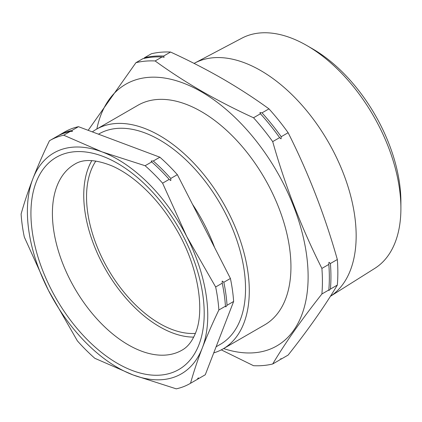 <?xml version="1.0" encoding="UTF-8"?>
<svg xmlns="http://www.w3.org/2000/svg" width="422" height="422" viewBox="0 0 422 422"><rect width="100%" height="100%" fill="white"/><g stroke="black" fill="none" stroke-linecap="round" stroke-linejoin="round"><path stroke-width="0.63" d="M280.245 359.296A167.006 96.422 -120 0 0 281.21 359.069L281.068 358.605L279.617 359.987L272.702 363.986A167.006 96.422 60 0 1 253.522 365.695L221.281 349.87M272.702 363.986C285.293 342.854 301.688 319.523 321.896 293.992A167.006 96.422 60 0 0 321.896 268.424C301.688 228.355 285.293 186.091 272.702 141.623A167.006 96.422 60 0 0 253.522 117.764C235.286 109.409 217.931 100.494 201.447 91.025C185.105 81.546 169.665 71.524 155.127 60.958L162.048 56.965L164.147 57.255L163.641 56.047L170.557 52.048C188.856 60.441 206.216 69.356 222.631 78.793C239.037 88.309 254.477 98.331 268.951 108.86A167.006 96.422 60 0 1 288.131 132.714C308.34 172.783 324.74 215.051 337.326 259.514A167.006 96.422 60 0 1 337.326 285.082C324.74 306.214 308.34 329.545 288.131 355.076L281.21 359.069L281.068 358.605M330.41 289.081A167.006 96.422 -120 0 0 330.41 263.507L328.96 262.289L328.817 264.425A167.006 96.422 60 0 1 328.817 289.998L328.96 290.468L330.41 289.081L337.326 285.082M281.21 136.712A167.006 96.422 -120 0 0 262.036 112.853L259.936 112.558L260.443 113.771A167.006 96.422 60 0 1 279.617 137.63L281.068 138.849L281.21 136.712L288.131 132.714M163.641 56.047A167.006 96.422 -120 0 0 144.461 57.756L143.839 58.452M190.127 383.514A140.289 80.992 -120 0 0 190.522 383.287C193.656 372.014 197.575 360.261 202.275 348.039C207.028 335.817 212.556 323.141 218.865 310.001A140.289 80.992 -120 0 0 215.653 286.986L186.709 236.478L162.591 183.18A140.289 80.992 -120 0 0 145.115 165.725L101.997 151.862L63.706 135.204A140.289 80.992 -120 0 0 49.838 140.531A140.289 80.992 -120 0 0 49.448 140.763C43.134 153.898 37.605 166.579 32.858 178.796C28.153 191.024 24.233 202.776 21.1 214.044A140.289 80.992 -120 0 0 24.312 237.058L48.43 290.357L77.374 340.865A140.289 80.992 -120 0 0 94.85 358.32L133.136 374.973L176.259 388.841A140.289 80.992 -120 0 0 190.127 383.514L196.71 379.716A140.289 80.992 -120 0 0 197.106 379.483L198.351 377.864L198.699 378.566L205.282 374.762L233.63 301.477A140.289 80.992 -120 0 0 230.417 278.467L177.351 174.661A140.289 80.992 -120 0 0 159.88 157.206L78.466 126.684A140.289 80.992 -120 0 0 64.603 132.007L58.014 135.81A140.289 80.992 60 0 1 71.882 130.482L78.466 126.684M223.829 282.265A140.289 80.992 60 0 1 227.041 305.28L225.796 306.894L225.448 306.198A140.289 80.992 -120 0 0 222.241 283.188L222.199 281.089L223.829 282.265L230.417 278.467M225.796 306.894L225.448 306.198L218.865 310.001M145.115 165.725L151.698 161.927L151.213 160.982L153.292 161.009A140.289 80.992 60 0 1 170.768 178.459L170.81 180.558L169.175 179.382A140.289 80.992 -120 0 0 151.698 161.927L151.345 161.689M71.882 130.482L72.373 131.427L70.289 131.406A140.289 80.992 -120 0 0 56.427 136.728L49.838 140.531M72.373 131.427L72.078 131.527M312.528 48.815L306.899 45.565L312.528 48.815A124.981 72.157 60 0 1 400.9 201.88L400.9 208.378A132.941 76.751 -120 0 0 306.899 45.565L306.899 45.565A132.941 76.751 -120 0 0 241.906 38.165L194.732 63.052A134.971 77.928 60 0 1 260.717 70.564A134.971 77.928 60 0 1 348.277 187.468A134.971 77.928 60 0 1 330.4 296.307M330.389 296.323L374.815 268.366A132.941 76.751 -120 0 0 400.9 208.378M92.349 131.886A126.774 73.196 60 0 1 96.263 129.332A126.774 73.196 60 0 1 159.653 135.61A126.774 73.196 60 0 1 242.471 247.324A126.774 73.196 60 0 1 223.038 348.91A126.774 73.196 60 0 1 213.738 352.892M96.263 129.332L137.92 105.284A126.774 73.196 60 0 1 201.305 111.561A126.774 73.196 60 0 1 284.122 223.275A126.774 73.196 60 0 1 264.694 324.861L223.038 348.91M96.838 129A151.065 87.217 60 0 1 201.305 91.727A151.065 87.217 60 0 1 307.532 263.449A151.065 87.217 60 0 1 223.613 348.577M195.381 333.401A103.395 59.692 60 0 1 159.653 323.542A103.395 59.692 60 0 1 95.868 161.035M193.724 337.109A107.341 61.976 60 0 1 109.166 275.418A107.341 61.976 60 0 1 88.351 167.898A107.341 61.976 60 0 1 91.827 160.618M216.106 346.778L220.379 344.31A121.462 70.126 -120 0 0 240.329 319.712A121.462 70.126 -120 0 0 205.83 182.172A121.462 70.126 -120 0 0 98.922 133.932L98.484 134.185M63.706 135.204L70.289 131.406M190.522 383.287L197.106 379.483M215.653 286.986L222.241 283.188M162.591 183.18L169.175 179.382M57.624 136.042A140.289 80.992 60 0 1 58.014 135.81M198.699 378.566A140.289 80.992 60 0 1 198.303 378.792A140.289 80.992 60 0 1 197.121 379.452M198.303 378.792L204.886 374.994A140.289 80.992 -120 0 0 205.282 374.762M227.041 305.28L233.63 301.477M170.768 178.459L177.351 174.661M153.292 161.009L159.88 157.206M101.997 151.862A127.534 73.634 -120 0 0 32.858 178.796A127.534 73.634 -120 0 0 48.43 290.357A127.534 73.634 -120 0 0 133.136 374.973A127.534 73.634 -120 0 0 202.275 348.039A127.534 73.634 -120 0 0 186.709 236.478A127.534 73.634 -120 0 0 101.997 151.862M214.629 247.587A121.462 70.126 -120 0 0 192.448 204.195M321.896 293.992L328.817 289.998L328.96 290.468M330.41 263.507L337.326 259.514M321.896 268.424L328.817 264.425M272.702 141.623L279.617 137.63M262.036 112.853L268.951 108.86M253.522 117.764L260.443 113.771L260.121 113.481M144.461 57.756L151.382 53.763A167.006 96.422 60 0 1 170.557 52.048M155.127 60.958A167.006 96.422 60 0 0 135.953 62.672L142.868 58.679A167.006 96.422 60 0 1 162.048 56.965M135.953 62.672L88.166 130.319M194.094 63.395A134.971 77.928 60 0 1 194.732 63.052M198.952 344.711A122.522 70.738 60 0 1 87.855 340.237A122.522 70.738 60 0 1 36.186 182.125A122.522 70.738 60 0 1 147.278 186.598A122.522 70.738 60 0 1 198.952 344.711M57.007 185.996A107.341 61.976 -120 0 0 87.491 307.548A107.341 61.976 -120 0 0 181.972 350.181C187.595 347.121 192.11 341.409 195.523 333.037C205.139 310.413 198.25 265.907 176.138 228.961C168.927 216.586 160.708 205.43 151.487 195.497C138.5 181.703 125.429 171.875 112.284 166.015C95.752 159.337 83.203 158.751 74.631 164.258A107.341 61.976 -120 0 0 57.007 185.996"/></g></svg>
